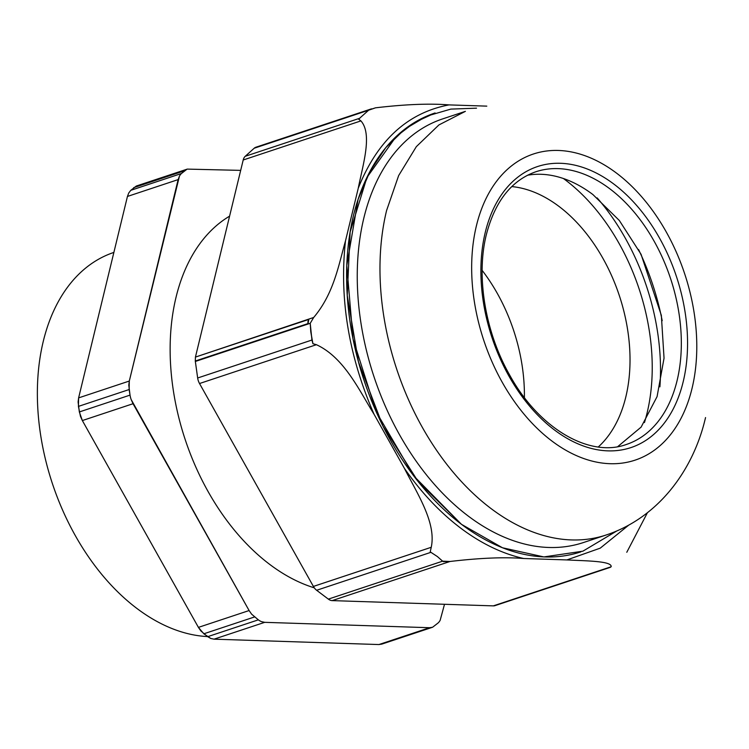 <?xml version="1.0" encoding="UTF-8"?>
<svg xmlns="http://www.w3.org/2000/svg" width="749" height="749" viewBox="0 0 749 749"><rect width="100%" height="100%" fill="white"/><g stroke="black" fill="none" stroke-linecap="round" stroke-linejoin="round"><path stroke-width="1.12" d="M563.398 178.505A174.601 114.55 -108.4 0 1 644.449 422.576M511.792 186.585A142.787 93.672 -108.4 0 1 615.397 284.714A142.787 93.672 -108.4 0 1 609.012 434.916A142.787 93.672 -108.4 0 1 598.273 446.975M482.15 270.38A142.787 93.672 -108.4 0 1 524.384 397.56M468.125 515.967A223.211 146.439 -108.4 0 1 357.853 294.919A223.211 146.439 -108.4 0 1 442.668 118.894A223.211 146.439 -108.4 0 0 357.853 294.919A223.211 146.439 -108.4 0 0 468.125 515.967A223.211 146.439 -108.4 0 0 583.368 542.566A223.211 146.439 -108.4 0 1 468.125 515.967M692.01 388.497A161.297 105.824 -108.4 0 1 551.788 440.936A161.297 105.824 -108.4 0 1 476.439 225.674A161.297 105.824 -108.4 0 1 616.67 173.234A161.297 105.824 -108.4 0 1 692.01 388.497A161.297 105.824 -108.4 0 1 551.788 440.936A161.297 105.824 -108.4 0 1 476.439 225.674A161.297 105.824 -108.4 0 1 616.67 173.234A161.297 105.824 -108.4 0 1 692.01 388.497M461.468 524.3L418.204 481.644L382.833 425.872L358.462 361.879L347.236 295.303L350.139 231.984L366.916 177.494L396.09 136.618L414.562 122.471L435.094 112.959A231.235 151.701 71.6 0 0 347.227 295.303A231.235 151.701 71.6 0 0 461.459 524.3A231.235 151.701 71.6 0 0 580.85 551.863A231.235 151.701 71.6 0 0 580.868 551.854A231.235 151.701 71.6 0 0 580.868 551.854L580.859 551.854A231.235 151.701 71.6 0 1 461.459 524.3L418.204 481.644L382.833 425.872L358.462 361.879L347.236 295.303L350.139 231.984L366.916 177.494L396.09 136.618L414.562 122.471L435.094 112.959A231.235 151.701 71.6 0 0 347.227 295.303A231.235 151.701 71.6 0 0 461.459 524.3M476.523 108.174L450.832 109.101L426.705 116.151L404.806 129.137L385.735 147.703L370.015 171.324L358.088 199.374L346.778 265.549L353.032 339.016L376.167 411.763L413.673 475.858L461.45 524.319L502.485 547.772L543.877 556.928L582.881 551.18L616.914 530.901L582.881 551.18L543.877 556.928L502.485 547.772L461.45 524.319L413.673 475.858L376.167 411.763L353.032 339.016L346.778 265.549L358.088 199.374L370.015 171.324L385.735 147.703L404.806 129.137L426.705 116.151L450.832 109.101L476.523 108.174M592.918 194.571L619.329 220.487L641.06 254.295L661.348 315.385L664.045 358.153L657.07 396.633L641.116 427.117L617.71 446.647L641.116 427.117L657.07 396.633L664.045 358.153L661.348 315.385L641.06 254.295L619.329 220.487L592.918 194.571A143.668 94.252 -108.4 0 0 527.568 175.219A143.668 94.252 -108.4 0 1 592.918 194.571M486.803 106.133L449.035 104.897C407.606 112.734 377.356 140.484 358.275 188.158L345.495 240.878C339.138 298.158 348.659 355.953 374.051 414.263L404.432 468.397C421.21 492.505 439.916 512.382 460.551 528.026C481.214 543.568 502.279 553.736 523.738 558.511L566.899 559.924L600.23 548.156L628.739 525.124L600.23 548.156L566.899 559.924C585.587 560.954 611.999 560.917 611.175 566.74C611.999 560.917 585.587 560.954 566.899 559.924L523.738 558.511C502.279 553.736 481.214 543.568 460.551 528.026C439.916 512.382 421.21 492.505 404.432 468.397C417.24 493.675 436.564 522.868 431.237 547.294C436.564 522.868 417.24 493.675 404.432 468.397L374.051 414.263C359.258 390.547 344.231 357.535 316.415 344.699C344.231 357.535 359.258 390.547 374.051 414.263C348.659 355.953 339.138 298.158 345.495 240.878C338.52 265.389 333.876 293.514 313.681 317.482C333.876 293.514 338.52 265.389 345.495 240.878L358.275 188.158C377.356 140.484 407.606 112.734 449.035 104.897C429.626 103.343 405.106 104.326 375.483 107.828C405.106 104.326 429.626 103.343 449.035 104.897L486.803 106.133M638.56 249.529A195.349 128.163 -108.4 0 1 662.191 320.703A195.349 128.163 -108.4 0 0 638.56 249.529M360.541 117.424A263.142 172.635 71.6 0 0 358.705 119.26L360.924 120.898C372.721 134.24 362.75 165.229 358.275 188.158C362.75 165.229 372.721 134.24 360.924 120.898L358.705 119.26L359.529 118.333L245.241 156.288A10.58 6.938 -108.4 0 0 243.2 159.996L195.433 357.086L195.283 361.018A263.021 172.56 -108.4 0 0 195.339 361.439L197.661 377.992A10.58 6.938 -108.4 0 0 199.524 383.525L313.391 586.43L431.237 547.294L430.244 551.76A263.142 172.635 71.6 0 0 431.209 552.537L437.369 556.544L442.35 560.954A263.142 172.635 71.6 0 0 443.324 561.638L450.018 561.478C480.296 557.93 504.873 556.947 523.738 558.511C504.873 556.947 480.296 557.93 450.018 561.478L332.163 600.614L493.329 605.875L611.175 566.74L493.329 605.875A10.58 6.938 -108.4 0 0 494.977 605.641A10.58 6.938 -108.4 0 1 493.329 605.875L332.163 600.614A10.58 6.938 -108.4 0 1 328.352 599.116L442.631 561.17L437.369 556.544L430.918 552.322A10.58 6.938 -108.4 0 1 430.244 551.76L431.237 547.294L313.391 586.43A10.58 6.938 -108.4 0 0 316.64 590.278L328.352 599.116L442.631 561.17L450.018 561.478L332.163 600.614A10.58 6.938 -108.4 0 1 328.352 599.116L316.64 590.278A10.58 6.938 -108.4 0 1 313.391 586.43L199.524 383.525A10.58 6.938 -108.4 0 1 197.661 377.992L195.349 361.458A10.58 6.938 -108.4 0 1 195.339 361.439A10.58 6.938 -108.4 0 1 195.339 361.439A263.021 172.56 -108.4 0 1 195.283 361.018L195.433 357.086L243.2 159.996A10.58 6.938 -108.4 0 1 245.241 156.288L254.201 148.227A10.58 6.938 -108.4 0 1 255.886 147.235A10.58 6.938 -108.4 0 1 255.98 147.197L255.98 147.197A10.58 6.938 -108.4 0 0 255.886 147.235A10.58 6.938 -108.4 0 0 254.201 148.227L245.241 156.288L359.529 118.333L368.639 110.215L375.483 107.828L255.886 147.235L371.551 108.82L254.201 148.227L368.639 110.215L360.541 117.424A263.142 172.635 71.6 0 0 358.705 119.26L360.541 117.424M308.888 319.074L195.433 357.086L308.672 319.477L307.961 321.518L308.888 319.074L313.681 317.482L310.217 323.315L313.681 317.482L308.888 319.074L307.97 324.036A263.011 172.551 -108.4 0 1 307.905 323.615L307.961 321.518L307.905 323.615L195.283 361.018L307.905 323.615A263.011 172.551 -108.4 0 0 307.97 324.036L308.888 319.074M310.769 331.676A263.142 172.635 71.6 0 0 312.923 343.707L316.415 344.699L199.524 383.525L316.415 344.699L312.923 343.707L311.94 340.037L197.661 377.992L311.94 340.037L310.217 323.315L307.97 324.055A10.58 6.938 -108.4 0 1 307.97 324.036L195.349 361.458L307.97 324.055A10.58 6.938 -108.4 0 1 307.97 324.036L310.217 323.315L310.769 331.676A263.142 172.635 71.6 0 0 312.923 343.707L310.769 331.676M626.782 552.285L647.379 512.784L626.782 552.285M368.761 109.747L255.98 147.207L368.761 109.747M75.321 535.629A200.123 131.29 -108.4 0 1 81.351 271.793A200.123 131.29 -108.4 0 1 113.876 252.422A200.123 131.29 -108.4 0 0 81.351 271.793A200.123 131.29 -108.4 0 0 75.321 535.629A200.123 131.29 -108.4 0 0 207.51 636.575A200.123 131.29 -108.4 0 1 75.321 535.629M214.111 227.705A200.123 131.29 71.6 0 0 180.818 425.226A200.123 131.29 71.6 0 0 314.28 587.825A200.123 131.29 71.6 0 1 180.818 425.226A200.123 131.29 71.6 0 1 214.111 227.705A200.123 131.29 71.6 0 1 229.587 216.152A200.123 131.29 71.6 0 0 214.111 227.705M129.118 389.555L129.305 381.044L78.617 397.888L78.102 401.97L79.338 411.95L82.353 420.563L133.041 403.72L131.169 399.554A17.63 11.563 71.6 0 1 130.026 395.116A17.63 11.563 71.6 0 0 131.169 399.554L249.108 610.547L198.419 627.381L203.831 633.794L210.825 638.485L214.017 639.169L264.715 622.335L261.513 621.651A17.63 11.563 71.6 0 1 258.349 619.844A17.63 11.563 71.6 0 0 261.513 621.651L264.715 622.335L429.598 627.718L378.91 644.552L381.915 644.074L378.91 644.552L214.017 639.169L264.715 622.335L429.598 627.718L378.91 644.552L214.017 639.169L210.825 638.485L207.651 636.678L200.901 630.995L198.419 627.381L82.353 420.563L133.041 403.72L249.108 610.547L198.419 627.381L82.353 420.563L80.471 416.388L78.42 406.389L78.617 397.888L127.442 196.444L178.131 179.61L179.451 176.127A17.63 11.563 71.6 0 1 181.483 173.487A17.63 11.563 71.6 0 0 179.451 176.127L129.305 381.044L78.617 397.888L127.442 196.444L178.131 179.61L129.305 381.044L128.791 385.136L130.026 395.116L79.338 411.95L130.026 395.116L129.118 389.555L78.42 406.389L129.118 389.555M251.598 614.152L249.108 610.547L251.598 614.152L258.349 619.844L251.598 614.152M432.604 627.241L381.644 644.168L432.604 627.241L429.598 627.718L432.604 627.241L438.118 622.953A17.63 11.563 71.6 0 0 440.15 620.312L444.513 604.284L440.15 620.312A17.63 11.563 71.6 0 1 438.118 622.953L432.604 627.241M240.682 170.379L187.269 169.105L136.309 186.033L130.794 190.321L128.762 192.961L127.442 196.444L128.762 192.961L130.794 190.321L136.309 186.033L187.269 169.105L240.682 170.379M184.394 170.819L186.997 169.199L181.483 173.487L184.394 170.819L133.697 187.653L184.394 170.819M430.244 551.76A263.142 172.635 71.6 0 0 431.209 552.537L430.918 552.322A10.58 6.938 -108.4 0 1 430.244 551.76M442.35 560.954A263.142 172.635 71.6 0 0 443.324 561.638L442.35 560.954M490.848 508.421A223.211 146.439 -108.4 0 1 386.587 210.516L398.655 175.566L416.332 146.654L438.886 124.952L465.391 111.348L442.668 118.894L465.391 111.348L438.886 124.952L416.332 146.654L398.655 175.566L386.587 210.516A223.211 146.439 -108.4 0 0 490.848 508.421A223.211 146.439 -108.4 0 0 606.091 535.02A223.211 146.439 -108.4 0 1 490.848 508.421M554.447 429.963A148.077 97.145 71.6 0 0 683.172 381.821A148.077 97.145 71.6 0 0 614.011 184.198A148.077 97.145 71.6 0 0 485.277 232.34A148.077 97.145 71.6 0 0 554.447 429.963A148.077 97.145 71.6 0 0 683.172 381.821A148.077 97.145 71.6 0 0 614.011 184.198A148.077 97.145 71.6 0 0 485.277 232.34A148.077 97.145 71.6 0 0 554.447 429.963M677.077 380.642A143.668 94.252 -108.4 0 1 626.351 444.475C589.716 457.901 539.018 428.812 509.592 374.921C485.08 331.873 475.933 275.997 486.401 234.428C495.108 201.181 511.576 180.303 535.788 171.783A143.668 94.252 -108.4 0 1 609.967 188.907A143.668 94.252 -108.4 0 1 677.077 380.642A143.668 94.252 -108.4 0 1 626.351 444.475C589.716 457.901 539.018 428.812 509.592 374.921C485.08 331.873 475.933 275.997 486.401 234.428C495.108 201.181 511.576 180.303 535.788 171.783A143.668 94.252 -108.4 0 1 609.967 188.907A143.668 94.252 -108.4 0 1 677.077 380.642M243.2 159.996L360.924 120.898L243.2 159.996M597.15 197.905A185.574 121.75 -108.4 0 1 659.897 386.84A185.574 121.75 -108.4 0 0 597.15 197.905M430.918 552.322L316.64 590.278L430.918 552.322M254.52 616.961L203.831 633.794L254.52 616.961M207.651 636.678L258.349 619.844L207.651 636.678M130.794 190.321L181.483 173.487L130.794 190.321M606.091 535.02L583.368 542.566L606.091 535.02C658.174 517.84 693.405 470.381 705.539 417.558C693.405 470.381 658.174 517.84 606.091 535.02M610.472 567.283L494.977 605.641L610.472 567.283M368.808 109.729L256.008 147.188L368.808 109.729"/></g></svg>
